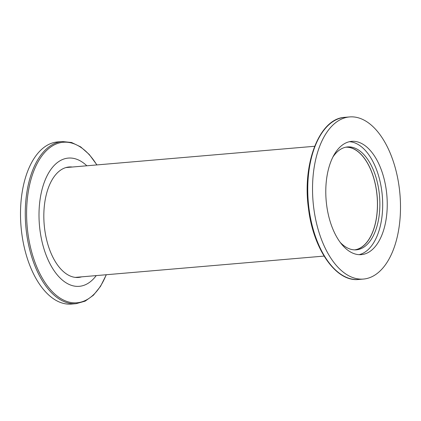 <?xml version="1.0" encoding="UTF-8"?>
<svg xmlns="http://www.w3.org/2000/svg" width="421" height="421" viewBox="0 0 421 421"><rect width="100%" height="100%" fill="white"/><g stroke="black" fill="none" stroke-linecap="round" stroke-linejoin="round"><path stroke-width="0.63" d="M75.148 277.371A55.109 29.528 85.1 0 0 76.122 277.318L324.07 256.084M314.666 146.271L66.718 167.505A55.109 29.528 85.1 0 0 65.75 167.616M354.487 249.874A51.53 27.612 85.1 0 0 377.09 196.233A51.53 27.612 85.1 0 0 345.699 147.213M106.334 274.729L100.54 286.322L93.399 295.247L85.174 301.131L76.206 303.662L71.428 304.067A81.358 43.595 -94.9 0 1 21.05 226.724A81.358 43.595 -94.9 0 1 57.545 141.94L62.319 141.535L71.591 142.503L80.695 146.897L89.252 154.481L96.93 164.916M96.241 275.597A64.355 34.485 -94.9 0 1 49.794 263.404A64.355 34.485 -94.9 0 1 44.552 181.577A64.355 34.485 -94.9 0 1 86.837 165.779M69.923 167.232A55.435 29.702 85.1 0 0 67.881 167.121M77.332 277.497A55.435 29.702 85.1 0 0 79.327 277.044M81.7 276.839A55.435 29.702 -94.9 0 1 78.527 277.439A55.435 29.702 -94.9 0 1 44.2 224.74A55.435 29.702 -94.9 0 1 69.065 166.979A55.435 29.702 -94.9 0 1 72.296 167.026M335.311 234.381A56.846 30.459 -94.9 0 1 327.164 175.183A56.846 30.459 -94.9 0 1 351.661 141.356A56.846 30.459 -94.9 0 1 386.862 195.397A56.846 30.459 -94.9 0 1 361.365 254.631A56.846 30.459 -94.9 0 1 335.311 234.381M326.17 250.079A81.358 43.595 85.1 0 0 363.455 279.06A81.358 43.595 85.1 0 0 399.95 194.276A81.358 43.595 85.1 0 0 349.572 116.933A81.358 43.595 85.1 0 0 314.508 165.348A81.358 43.595 85.1 0 0 326.17 250.079M359.071 254.668A56.846 30.459 85.1 0 0 382.3 195.786A56.846 30.459 85.1 0 0 349.393 141.714M332.932 156.98A51.636 27.67 -94.9 0 1 347.546 146.94A51.636 27.67 -94.9 0 1 379.521 196.023A51.636 27.67 -94.9 0 1 356.355 249.832A51.636 27.67 -94.9 0 1 340.252 242.422M355.166 249.89A51.636 27.67 85.1 0 0 377.148 196.228A51.636 27.67 85.1 0 0 346.362 147.087M76.206 303.662A81.358 43.595 -94.9 0 1 38.916 274.681A81.358 43.595 -94.9 0 1 27.254 189.95A81.358 43.595 -94.9 0 1 62.319 141.535M106.213 274.739A80.558 43.163 -94.9 0 1 40.1 274.087A80.558 43.163 -94.9 0 1 37.116 163.627A80.558 43.163 -94.9 0 1 96.809 164.927M349.572 116.933L344.794 117.338A81.358 43.595 85.1 0 0 309.735 165.758A81.358 43.595 85.1 0 0 321.391 250.484A81.358 43.595 85.1 0 0 358.681 279.465L363.455 279.06M344.794 117.338C319.444 118.38 302.015 163.627 308.498 208.658C313.298 249.221 336.116 282.181 358.681 279.465"/></g></svg>
